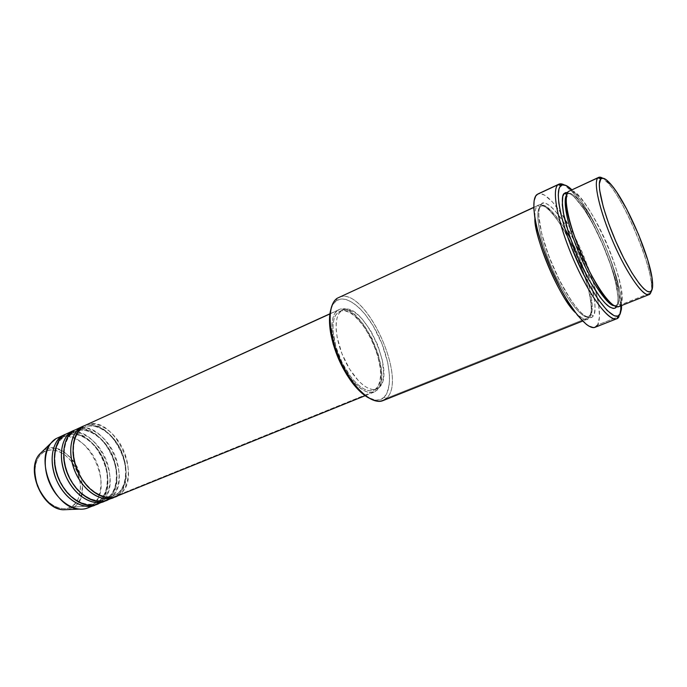 <?xml version="1.0" encoding="UTF-8"?>
<svg xmlns="http://www.w3.org/2000/svg" width="687" height="687" viewBox="0 0 687 687"><rect width="100%" height="100%" fill="white"/><g stroke="black" fill="none" stroke-linecap="round" stroke-linejoin="round"><path stroke-width="0.52" stroke-dasharray="3.44 2.58" d="M39.425 454.313L43.848 450.346L43.745 452.055C37.785 454.373 29.687 470.389 40.001 491.093C51.473 510.999 67.858 510.656 72.513 506.001L74.05 506.989L67.97 509.582L74.05 506.989L91.603 505.821L98.464 503.047L98.868 501.184L100.757 502.12C107.086 498.393 114.841 482.334 105.978 459.431C96.24 436.4 76.386 429.014 68.554 432.939M83.9 425.88C91.354 421.724 111.122 428.362 121.513 451.797C130.985 475.189 123.359 491.84 117.013 495.533L117.443 493.644C123.703 490.149 131.131 473.171 121.101 450.251C110.126 427.503 91.234 422.857 84.595 427.28L82.904 428.181L83.307 426.223L82.904 428.181L84.595 427.28C91.234 422.857 110.126 427.503 121.101 450.251C131.131 473.171 123.703 490.149 117.443 493.644L119.366 494.58C125.601 490.879 133.132 474.769 124.149 451.634C114.308 428.353 94.574 420.727 86.854 424.6M82.904 428.181L80.989 427.271L82.904 428.181C77.245 430.285 73.938 438.16 72.977 451.814C73.938 438.16 77.245 430.285 82.904 428.181M97.03 504.198L107.687 499.312C132.771 482.772 102.234 418.374 74.694 430.062C82.2 425.88 102.037 432.372 112.393 455.687C121.831 478.959 114.076 495.602 107.687 499.312L108.108 497.44C114.403 493.936 121.951 476.976 111.981 454.184C101.049 431.565 82.079 427.022 75.398 431.462L73.689 432.363L74.084 430.423L73.689 432.363L75.398 431.462C82.079 427.022 101.049 431.565 111.981 454.184C121.951 476.976 114.403 493.936 108.108 497.44L110.014 498.367C116.292 494.657 123.943 478.573 115.012 455.558C105.231 432.398 85.428 424.901 77.657 428.791M73.689 432.363L72.058 431.857L73.689 432.363C67.764 434.536 64.423 442.772 63.659 457.087C64.423 442.772 67.764 434.536 73.689 432.363M62.697 435.601L64.655 436.468L64.956 434.57L64.578 436.503L66.296 435.601C73.028 431.144 92.067 435.575 102.947 458.074C112.874 480.745 105.214 497.671 98.868 501.184C105.214 497.671 112.874 480.745 102.947 458.074C92.067 435.575 73.028 431.144 66.296 435.601L64.578 436.503L62.955 435.987M106.313 500.445L110.014 498.367L108.108 497.44L104.596 499.397C98.335 503.133 89.447 500.093 77.923 490.286C89.447 500.093 98.335 503.133 104.596 499.397L108.108 497.44L107.687 499.312L100.757 502.12L98.868 501.184L95.33 503.159C88.786 507.058 79.598 503.777 67.755 493.3C79.598 503.777 88.786 507.058 95.33 503.159L98.868 501.184L98.464 503.047C123.746 486.456 93.312 422.385 65.6 434.21C73.14 429.993 93.046 436.339 103.368 459.534C112.762 482.695 104.905 499.329 98.464 503.047L95.862 504.627L98.464 503.047L91.603 505.821C117.614 488.775 85.386 423.613 57.699 437.756M368.859 398.005C375.231 401.174 380.315 400.925 384.119 397.241C393.299 388.138 390.113 359.353 377.987 334.767C365.991 310.086 346.926 293.667 336.527 300.64L337.24 298.235L336.527 300.64C333.951 302.374 332.044 305.329 330.825 309.502L333.169 304.143L336.527 300.64L340.735 299.051L345.63 299.386L348.275 300.271L353.805 303.379L359.516 308.145L365.192 314.388L373.221 325.973L382.092 344.075L387.82 362.985L389.538 376.141L389.34 383.835L386.996 393.033L384.119 397.241L386.506 398.262L589.592 317.239L590.648 314.637C592.821 312.499 592.769 304.908 590.494 291.863C587.213 276.363 580.558 258.656 570.528 238.741M564.448 193.322C567.05 188.504 581.7 199.307 600 238.303C617.845 277.771 620.129 303.414 616.754 306.402L617.862 303.757C620.885 300.726 619.227 278.269 603.143 241.326C586.5 204.305 571.215 190.153 568.055 193.82L567.273 194.327L568.338 191.518L567.273 194.327L568.055 193.82C571.215 190.153 586.5 204.305 603.143 241.326C619.227 278.269 620.885 300.726 617.862 303.757L620.687 304.83C623.598 301.541 622.259 280.262 606.758 243.456C590.657 206.22 573.971 188.169 569.995 190.754M567.273 194.327L566.543 195.211L567.273 194.327M564.903 228.78C552.374 210.179 544.482 202.639 541.236 206.177L540.386 206.718L537.612 205.714C540.592 200.767 555.929 211.029 574.16 249.51C591.868 288.471 593.336 314.131 589.592 317.239L587.462 319.137C584.628 320.219 580.652 318.081 575.534 312.74C583.521 320.03 588.209 321.533 589.592 317.239L386.506 398.262C408.602 378.932 363.809 283.997 338.614 297.471M538.479 205.164L533.765 207.491L537.612 205.714C535.68 206.701 534.778 210.875 534.915 218.217C534.589 211.682 535.491 207.517 537.612 205.714L540.386 206.718C536.59 208.281 535.079 226.521 550.553 264.744C567.067 303.757 585.006 320.623 588.63 316.441L590.648 314.637L593.431 315.711C597.123 312.611 595.535 286.96 577.81 247.93C559.57 209.372 544.327 199.032 541.408 203.962L540.386 206.718L541.236 206.177C544.774 202.356 560.695 215.967 577.2 252.515C593.113 289.012 594.032 311.494 590.648 314.637L588.63 316.441C585.006 320.623 567.067 303.757 550.553 264.744C535.079 226.521 536.59 208.281 540.386 206.718L541.408 203.962L540.343 205.233L538.994 209.415L538.754 215.684L541.682 233.546L548.827 256.045L559.02 279.369L570.485 299.438L576.067 307.158L581.228 312.911L585.779 316.509L589.532 317.858L592.374 316.965L594.221 313.933L595.028 308.927L594.796 302.186L591.378 284.658L584.568 263.911L575.337 242.751L564.894 223.971L554.624 210.162L550.012 205.817L545.985 203.455L542.713 203.24L541.408 203.962C539.51 205.258 538.66 209.69 538.848 217.264C539.656 228.548 545.667 250.532 556.281 273.684C567.153 296.483 578.463 311.615 584.877 315.934C589.283 318.287 592.134 318.21 593.431 315.711L590.648 314.637L589.592 317.239C601.958 300.666 554.409 195.924 538.479 205.164L533.756 207.345M115.699 496.649L119.366 494.58L117.443 493.644L113.965 495.602C107.962 499.174 99.366 496.358 88.168 487.152C99.366 496.358 107.962 499.174 113.965 495.602L117.443 493.644L117.013 495.533L114.497 497.079L117.013 495.533L110.014 498.367L117.013 495.533C142.475 478.599 109.886 412.432 82.723 426.361M337.575 310.455L329.897 313.95L337.575 310.455L334.818 313.418L332.903 317.866L331.924 323.663L331.941 330.576L334.973 346.66L341.551 363.475L350.593 378.193L355.565 383.981L360.555 388.404L365.372 391.298L369.812 392.578L373.711 392.208L376.931 390.259L374.235 392.019C365.407 395.875 349.52 381.483 339.902 359.979C330.181 338.519 329.382 315.822 337.575 310.455L338.863 309.717C359.138 298.802 395.077 375.239 376.931 390.259L379.361 386.824L380.924 382.066L381.586 376.175L381.337 369.391L378.211 354.149L372.036 338.476L363.672 324.539L354.252 314.294L349.554 311.056L345.097 309.287L341.053 309.073L337.575 310.455M119.366 494.58L376.931 390.259L119.366 494.58C144.768 477.663 112.153 411.401 85.033 425.305M341.491 310.73L338.399 312.13C330.567 317.308 331.357 339.077 340.675 359.61C349.889 380.194 365.098 393.977 373.565 390.276L376.115 388.61L379.241 387.339L376.708 388.997C368.284 392.689 353.092 378.855 343.869 358.236C334.535 337.669 333.702 315.891 341.491 310.73L338.871 313.564L337.068 317.841L336.149 323.397L336.192 330.026L337.188 337.472L341.903 353.573L349.546 369.022L358.829 381.233L363.603 385.484L368.206 388.275L372.448 389.52L376.167 389.194L379.241 387.339L381.56 384.059L383.054 379.507L383.681 373.857L382.324 360.211L377.764 345.106L370.662 330.619L361.98 318.785L357.42 314.406L352.929 311.297L348.67 309.597L344.805 309.399L341.491 310.73L342.753 310.009C362.083 299.575 396.588 373.05 379.241 387.339L376.115 388.61C393.557 374.295 359.095 300.932 339.661 311.409L341.491 310.73M382.951 400.633L386.506 398.262L384.119 397.241L380.289 399.662L375.609 400.169L367.408 397.189M595.157 327.261L597.707 324.899L619.09 316.475L597.707 324.899C600.61 319.026 600 307.836 595.887 291.305L590.657 273.881L595.165 288.549L598.592 304.367M618.815 306.651L620.687 304.83L650.675 292.868L620.687 304.83C631.37 288.755 583.435 182.51 569.111 191.012M87.85 507.916L91.603 505.821L74.05 506.989C97.494 491.909 67.274 434.777 43.848 450.346L55.939 438.684L42.809 451.033M107.687 499.312L105.128 500.875L107.687 499.312M100.354 502.403L100.757 502.12C126.571 485.108 94.213 419.585 66.708 433.652M55.939 438.684C67.807 431.488 85.695 441.037 94.78 458.461C104.02 475.782 102.835 497.68 91.603 505.821M43.745 452.055L40.473 454.751L37.854 458.418L36.007 462.918L35.02 468.096L34.934 473.729L35.758 479.603L40.001 491.093L43.247 496.237L47.059 500.694L51.293 504.284L55.776 506.869L60.31 508.354L64.724 508.698L68.846 507.891L72.513 506.001L75.604 503.099L78.009 499.312L79.64 494.786L80.448 489.711L80.422 484.258L77.889 473.051L72.427 462.763L68.82 458.427L64.801 454.854L60.499 452.183L56.085 450.509L51.714 449.908L47.54 450.432L43.745 452.055L43.848 450.346C49.181 445.854 65.952 446.902 77.124 466.799C87.361 487.281 80.104 503.94 74.05 506.989L72.513 506.001C78.284 503.107 85.24 487.238 75.484 467.701C64.818 448.731 48.829 447.769 43.745 452.055M650.675 292.868C651.542 290.919 651.748 287.733 651.302 283.319C649.249 259.051 624.595 201.686 608.399 183.498L602.662 178.173C619.957 187.405 658.172 278.098 650.787 292.593M621.606 305.535L620.413 293.993L616.814 278.553L611.147 261.051L606.441 248.9L598.377 230.909L589.635 214.378L580.85 200.561L574.512 192.532C593.508 213.039 619.622 273.787 621.426 301.687L621.606 305.535M567.488 192.592L570.588 193.949L574.77 197.444L584.534 209.939L592.383 223.086L602.396 243.645L610.709 265.139L615.148 280.167L617.965 296.518L617.879 302.4L616.548 306.745L617.295 304.083C620.498 297.523 613.56 267.775 600.945 240.261C588.596 212.481 572.469 191.33 568.055 193.82L566.148 199.153M619.665 315.11C620.524 312.473 620.765 308.738 620.378 303.92C618.549 275.178 591.773 212.858 572.168 191.75L564.242 184.915C585.47 194.833 627.291 292.155 619.88 314.38M590.528 273.503L573.697 234.344L582.172 252.112L590.528 273.503M573.516 233.992C560.154 208.255 544.894 190.479 537.878 193.992L540.377 193.605L544.688 195.22L552.537 202.081L561.408 213.537L573.611 234.181M598.678 304.942L599.502 316.87L597.707 324.899M376.115 388.61L373.024 390.474L369.288 390.809L365.029 389.572L360.417 386.79L355.643 382.556L350.885 377.008L342.238 362.916L335.934 346.823L333.032 331.435L333.006 324.805L333.934 319.249L335.763 314.981L338.399 312.13L341.731 310.799L345.604 310.988L349.881 312.679L354.38 315.771L363.414 325.595L371.444 338.966L377.369 354.003L380.366 368.627L380.598 375.128L379.963 380.77L378.451 385.33L376.115 388.61M109.671 498.616L110.014 498.367C135.622 481.407 103.136 415.515 75.819 429.504M613.998 305.621L616.041 305.492L617.862 303.757L616.041 305.492L613.998 305.621M620.687 304.83L617.862 303.757L616.041 305.492C614.934 305.964 613.199 305.2 610.863 303.199M340.091 296.921C366.042 287.681 407.949 379.576 386.506 398.262M64.578 436.503C58.369 438.744 55.003 447.366 54.471 462.385C55.003 447.366 58.369 438.744 64.578 436.503M82.981 428.147L84.595 427.28C95.519 422.213 111.749 432.355 120.002 449.289C128.383 466.129 127.147 486.499 117.288 493.721L113.965 495.602C103.256 500.23 86.665 489.865 78.507 472.021C70.22 454.244 72.796 434.064 82.981 428.147M73.767 432.329L75.398 431.462C86.407 426.352 102.672 436.391 110.89 453.222C119.237 469.968 117.906 490.269 107.953 497.517L104.596 499.397C93.801 504.069 77.176 493.807 69.061 476.074C60.825 458.401 63.496 438.289 73.767 432.329M64.647 436.468L66.296 435.601C77.399 430.448 93.698 440.376 101.882 457.113C110.195 473.764 108.761 493.996 98.722 501.261L95.33 503.159C84.449 507.856 67.798 497.706 59.726 480.076C51.525 462.514 54.299 442.462 64.647 436.468M590.142 314.929C593.989 308.145 587.583 278.604 575.079 251.442C562.816 224.039 546.38 203.395 541.236 206.177L540.592 206.607C535.791 210.059 540.66 238.81 553.842 268.411C566.784 298.175 583.77 319.249 588.63 316.441L590.142 314.929M374.235 392.019L365.132 395.703M376.708 388.997L373.565 390.276M587.462 319.137L582.636 321.061M342.753 310.009L339.661 311.409M338.863 309.717L329.923 313.787M620.378 303.92L621.426 301.687M572.168 191.75L574.512 192.532M651.302 283.319L652.418 280.966M608.399 183.498L610.872 184.305"/><path stroke-width="1.03" d="M67.97 509.582L63.264 509.78C53.517 509.007 44.913 501.081 37.467 486.001C33.294 470.681 33.955 460.118 39.425 454.313C25.659 469.547 42.731 509.282 63.264 509.78L67.97 509.582M86.854 424.6L83.307 426.223C72.238 432.698 69.593 453.789 78.163 472.201C86.596 490.681 103.977 501.613 115.699 496.649L365.132 395.703M77.657 428.791L80.989 427.271C74.325 430.165 65.076 446.971 75.355 472.244C86.931 497.44 107.747 502.171 114.497 497.079L113.338 497.603C101.599 502.575 84.218 491.677 75.793 473.223C67.232 454.837 69.902 433.755 80.989 427.271L83.9 425.88M103.986 501.39L105.128 500.875C98.31 505.967 77.408 501.304 65.918 476.263C55.724 451.144 65.085 434.373 71.791 431.462L72.058 431.857L71.791 431.462L74.694 430.062L64.956 434.57C53.732 441.106 50.881 462.068 59.365 480.265C67.712 498.53 85.154 509.23 97.03 504.198L103.986 501.39C92.161 506.396 74.746 495.61 66.364 477.259C57.845 458.985 60.628 437.98 71.791 431.462L64.956 434.57L73.535 430.543M68.554 432.939L64.956 434.57C57.794 437.318 48.021 456.597 60.49 482.557C74.376 507.684 94.608 508.105 100.354 502.403M62.955 435.987L62.697 435.601L65.6 434.21L55.939 438.684C44.638 445.245 41.684 466.138 50.125 484.223C58.429 502.386 75.896 512.974 87.85 507.916L94.729 505.134C82.835 510.175 65.385 499.492 57.047 481.261C48.571 463.09 51.448 442.145 62.697 435.601L64.449 434.682M650.787 292.593L651.834 290.163C648.597 298.218 632.796 278.561 618.317 246.959C603.779 215.443 595.766 183.068 600.867 178.852L597.973 177.839C592.615 182.149 600.842 215.666 615.904 248.299C630.906 281.026 647.3 301.275 650.675 292.868L649.043 294.603C643.461 297.316 627.076 274.044 613.465 242.863C599.785 211.716 592.984 181.986 597.973 177.839L568.338 191.518C562.679 195.967 568.724 225.568 582.232 256.251C595.672 286.977 612.538 309.622 618.815 306.651L649.043 294.603M386.506 398.262C378.254 405.184 367.202 400.074 353.333 382.934C342.023 367.339 334.603 350.078 331.074 331.143C328.558 314.105 330.619 303.139 337.24 298.235C326.995 304.633 327.836 332.972 340.039 360.074C352.113 387.245 372.019 405.382 382.951 400.633L582.636 321.061M367.408 397.189L358.399 389.873L352.354 382.848L346.583 374.415L338.983 359.894L333.307 344.41L330.876 334.294L329.477 320.503L330.825 309.502C329.133 315.496 329.047 323.148 330.55 332.448C333.951 350.722 341.104 367.373 352.019 382.41C357.729 389.898 363.346 395.102 368.859 398.005M619.88 314.38L620.198 313.839C615.543 323.878 596.118 301.928 579.107 265.208C562.018 228.591 553.782 190.694 560.918 185.679L558.093 184.674C550.665 189.784 559.055 228.823 576.685 266.556C594.221 304.393 614.281 326.883 619.09 316.475L616.746 318.768C609.292 322.306 589.412 295.942 573.697 259.935C557.896 223.971 551.206 189.586 558.093 184.674L537.011 194.524C529.574 199.677 535.662 233.958 551.317 269.527C566.878 305.148 587.136 331.005 595.157 327.261L616.746 318.768M569.995 190.754L598.66 177.366L602.662 178.173C600.644 176.928 599.081 176.817 597.973 177.839L600.867 178.852L599.313 183.918L599.596 189.921L603.358 207.302L608.716 223.661L615.732 241.171L623.71 258.097L631.868 272.773L639.408 283.834L643.753 288.72L647.343 291.417L650.065 291.881L651.834 290.163L652.607 286.385L651.92 277.29L647.798 260.184L638.515 234.422L626.553 208.839L616.686 192.085L612.126 185.808L606.209 179.745L603.117 178.225L600.867 178.852C602.903 177.109 606.243 178.921 610.872 184.305C626.484 201.884 650.409 257.539 652.418 280.966C652.865 285.225 652.667 288.291 651.834 290.163L650.675 292.868M564.448 193.322C561.82 194.421 561.665 201.987 563.984 216.027C566.784 228.719 572.091 244.031 579.914 261.962C590.614 284.933 601.778 300.923 608.124 305.921C612.486 308.772 615.294 309.038 616.548 306.745L614.607 308.308L613.165 308.437L609.592 306.986L605.213 303.259L600.18 297.368L588.991 279.935L577.896 257.462L568.853 233.803L563.4 213.073L562.301 204.924L562.782 196.345L564.448 193.322L566.715 194.498L564.448 193.322L567.488 192.592M570.528 238.741L564.903 228.78M109.671 498.616C104.003 504.327 83.9 503.94 69.885 478.659C57.296 452.518 66.948 433.136 74.084 430.423L82.723 426.361L74.084 430.423C62.938 436.923 60.181 457.954 68.709 476.254C77.099 494.631 94.514 505.443 106.313 500.445L113.338 497.603M329.897 313.95L83.307 426.223L329.897 313.95M533.765 207.491L337.24 298.235L533.765 207.491M575.534 312.74C558.763 296.054 535.482 241.876 534.915 218.217C533.275 234.714 559.441 298.579 575.534 312.74M91.603 505.821C87.996 508.432 83.814 509.531 79.074 509.11C55.072 508.552 34.676 461.097 50.786 443.295L55.939 438.684M42.809 451.033L39.425 454.313C25.445 469.891 42.336 509.204 63.264 509.78L79.074 509.11M62.697 435.601C55.948 438.538 46.476 455.266 56.583 480.239C68.004 505.125 88.984 509.72 95.862 504.627L94.729 505.134M598.66 177.366L568.338 191.518C566.62 192.738 565.985 197.126 566.423 204.683C567.582 215.958 573.954 238.123 584.654 261.61C595.586 284.753 606.638 300.245 612.752 304.77C616.926 307.269 619.58 307.287 620.687 304.83M597.707 324.899L595.011 327.313L593.233 327.57L588.879 326.102L586.337 324.376L577.535 315.316L567.617 301.026L560.832 289.184L551.18 269.227L543.013 248.419L537.148 228.874L534.795 217.504L533.782 208.015L534.117 200.75L535.748 195.958L537.895 193.983L558.093 184.674L560.918 185.679C563.392 183.798 567.041 185.155 571.842 189.749L565.839 185.413L562.309 184.958L559.802 187.036L558.986 189.028L558.265 194.876L558.823 203.043L560.678 213.253L565.77 231.493L570.502 244.855L582.25 271.777L592.005 289.768L598.42 299.712L607.196 310.558L614.298 315.822L617.802 316.089L620.198 313.839L621.426 309.236L621.606 305.535L619.665 315.11M558.093 184.674L558.892 184.168L564.242 184.915C561.691 183.532 559.639 183.455 558.093 184.674M598.592 304.367L598.678 304.942M533.756 207.345L340.091 296.921M329.923 313.787L83.307 426.223C76.145 428.868 66.579 448.766 79.649 475.189C94.119 500.608 113.93 500.359 119.366 494.58M566.543 195.211C563.761 198.157 564.182 216.07 577.767 250.102C591.945 284.856 609.154 306.402 613.998 305.621C609.154 306.402 591.945 284.856 577.767 250.102C564.182 216.07 563.761 198.157 566.543 195.211M54.471 462.385C55.484 473.798 59.915 484.103 67.755 493.3C59.915 484.103 55.484 473.798 54.471 462.385M63.659 457.087C64.518 469.41 69.275 480.471 77.923 490.286C69.275 480.471 64.518 469.41 63.659 457.087M72.977 451.814C73.664 464.996 78.73 476.769 88.168 487.152C78.73 476.769 73.664 464.996 72.977 451.814M353.333 382.934L352.019 382.41M331.074 331.143L330.55 332.448M50.786 443.295L39.425 454.313M558.892 184.168L537.878 193.992M610.863 303.199C595.286 292.499 563.185 217.822 566.148 199.153"/></g></svg>
